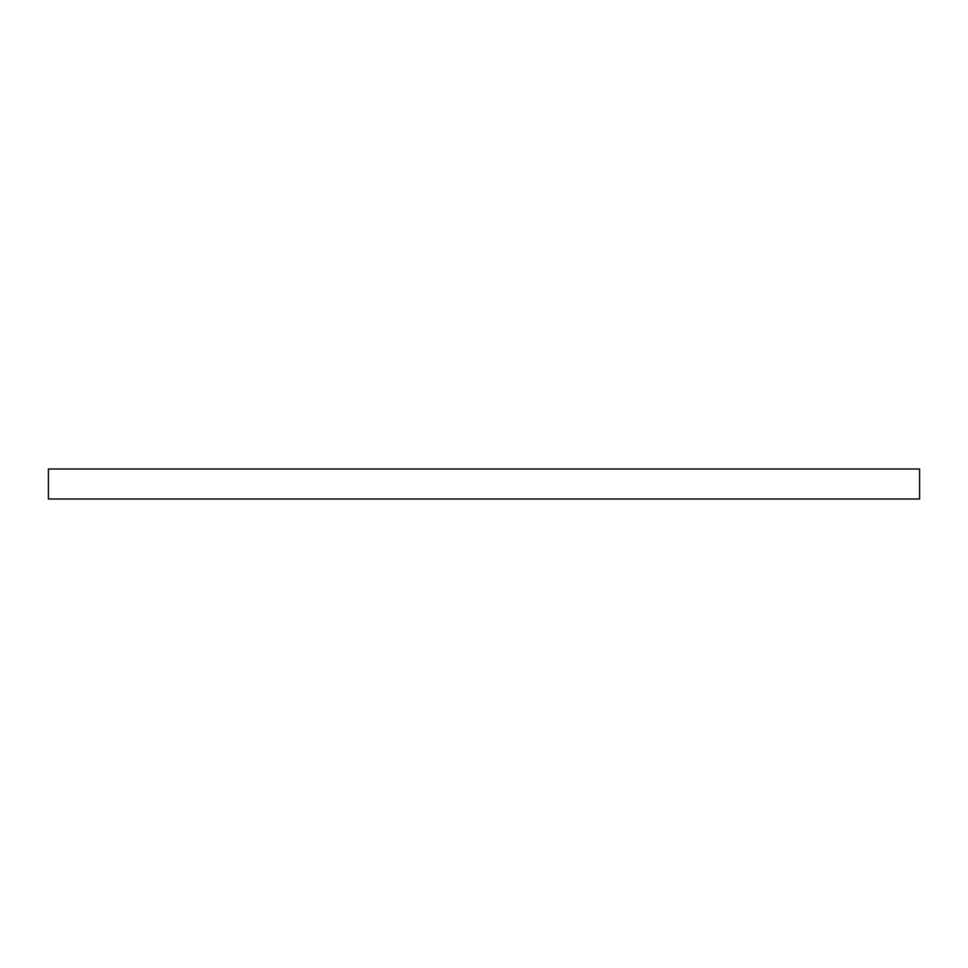 <?xml version="1.0" encoding="UTF-8"?>
<svg xmlns="http://www.w3.org/2000/svg" width="968" height="968" viewBox="0 0 968 968"><rect width="100%" height="100%" fill="white"/><g stroke="black" fill="none" stroke-linecap="round" stroke-linejoin="round"><path stroke-width="1.45" d="M919.6 499.004L919.6 468.996L48.4 468.996L48.4 499.004L919.6 499.004"/></g></svg>
